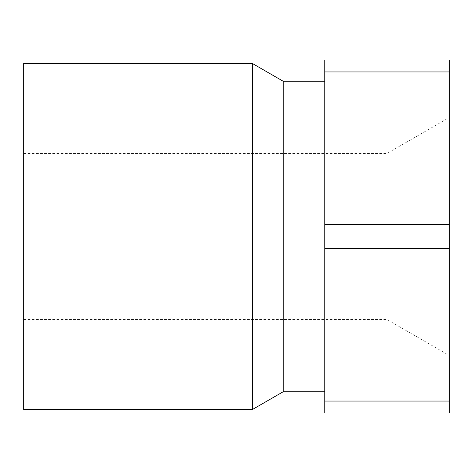<?xml version="1.0" encoding="UTF-8"?>
<svg xmlns="http://www.w3.org/2000/svg" width="473" height="473" viewBox="0 0 473 473"><rect width="100%" height="100%" fill="white"/><g stroke="black" fill="none" stroke-linecap="round" stroke-linejoin="round"><path stroke-width="0.35" stroke-dasharray="2.37 1.77" d="M449.35 401.051L449.35 413.012L324.756 413.012L324.756 401.051L449.35 401.051L449.35 248.455L324.756 248.455L324.756 401.051M449.35 71.949L449.35 59.988L324.756 59.988L324.756 224.545L449.35 224.545L449.35 71.949L324.756 71.949M283.221 391.727L283.221 81.273M324.756 248.455L324.756 224.545M449.35 248.455L449.35 224.545M387.05 236.5L387.05 153.435L387.05 236.5M23.65 409.482L23.65 63.518M252.47 409.482L252.47 63.518M23.65 153.435L387.05 153.435L449.35 117.47M23.65 319.565L387.05 319.565L449.35 355.53"/><path stroke-width="0.71" d="M449.35 401.051L449.35 413.012L324.756 413.012L324.756 248.455L449.35 248.455L449.35 401.051L324.756 401.051M449.35 71.949L449.35 59.988L324.756 59.988L324.756 71.949L449.35 71.949L449.35 224.545L324.756 224.545L324.756 71.949M252.47 63.518L252.47 409.482L23.65 409.482L23.65 63.518L252.47 63.518L283.221 81.273L283.221 391.727L324.756 391.727M324.756 224.545L324.756 248.455M449.35 224.545L449.35 248.455M283.221 391.727L252.47 409.482M283.221 81.273L324.756 81.273"/></g></svg>
